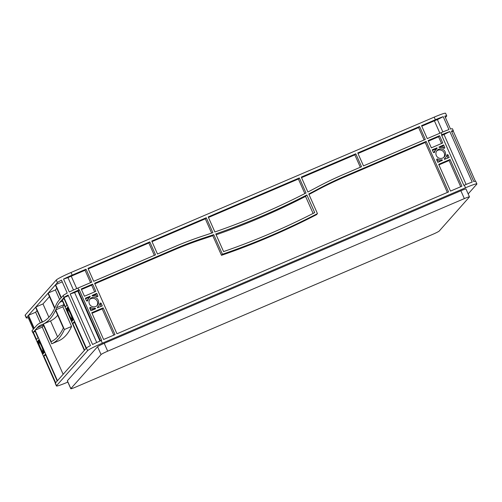 <?xml version="1.0" encoding="UTF-8"?>
<svg xmlns="http://www.w3.org/2000/svg" width="502" height="502" viewBox="0 0 502 502"><rect width="100%" height="100%" fill="white"/><g stroke="black" fill="none" stroke-linecap="round" stroke-linejoin="round"><path stroke-width="0.75" d="M69.251 314.942A4.844 0.803 -113.2 0 0 71.742 318.732A4.844 0.803 -113.2 0 0 70.418 313.618A4.844 0.803 -113.2 0 0 67.927 309.822A4.844 0.803 -113.2 0 0 69.251 314.942M40.348 347.528A4.844 0.803 -113.2 0 0 42.839 351.325A4.844 0.803 -113.2 0 0 41.522 346.204A4.844 0.803 -113.2 0 0 39.03 342.414A4.844 0.803 -113.2 0 0 40.348 347.528M96.911 305.768A4.844 4.763 41.6 0 0 89.745 299.412M89.412 303.93A4.844 4.763 41.6 0 0 97.432 305.266A4.844 4.763 41.6 0 0 98.204 300.171A4.844 4.763 41.6 0 0 90.184 298.834A4.844 4.763 41.6 0 0 89.412 303.93M443.812 157.364A4.844 4.763 41.6 0 0 436.646 151.008M436.313 155.526A4.844 4.763 41.6 0 0 444.326 156.862A4.844 4.763 41.6 0 0 445.098 151.767A4.844 4.763 41.6 0 0 437.079 150.437A4.844 4.763 41.6 0 0 436.313 155.526M468.165 193.91L476.793 184.178A14.357 1.104 156.1 0 0 476.9 183.933A14.357 1.104 156.1 0 0 465.511 187.792L102.345 343.155A14.357 1.104 156.1 0 0 87.593 350.678L56.519 385.712A14.357 1.104 156.1 0 0 56.412 385.963A14.357 1.104 156.1 0 0 67.801 382.104L67.852 382.078M87.975 268.357L149.803 241.901L155.538 254.847L93.711 281.302L87.975 268.357M151.755 241.067L206.266 217.749L212.867 232.658A717.766 705.749 -138.4 0 1 203.53 235.789A358.88 352.875 41.6 0 0 174.721 246.645L157.49 254.012L151.755 241.067M208.217 216.914L299.33 177.934L306 192.981A717.766 705.749 -138.4 0 1 214.881 231.962L208.217 216.914M301.288 177.099L355.792 153.781L361.528 166.727L344.297 174.1A358.88 352.875 41.6 0 0 316.586 187.428A717.766 705.749 -138.4 0 1 307.889 192.009L301.288 177.099M419.578 126.498L425.313 139.443L363.479 165.892L357.744 152.947L419.578 126.498L418.618 127.571L424.108 139.958M431.356 147.839L428.131 140.566L439.526 135.697L442.745 142.963L431.356 147.839M103.625 339.49L91.766 312.733L103.155 307.858L115.014 334.621L103.625 339.49M101.216 303.484L102.289 305.9L97.513 307.801A0.715 0.703 -138.4 0 1 97.721 306.96A6.281 6.175 41.6 0 0 99.873 303.584A0.715 0.703 -138.4 0 1 101.216 303.484L100.262 304.563L101.084 306.415M86.4 300.616L85.327 298.201L90.096 296.299A0.715 0.703 -138.4 0 1 89.896 297.14A6.281 6.175 41.6 0 0 87.743 300.51A0.715 0.703 -138.4 0 1 86.4 300.616M96.792 296.638A6.281 6.175 41.6 0 0 92.814 295.891A0.715 0.703 -138.4 0 1 92.054 295.465L96.717 293.331L97.79 295.741A0.715 0.703 -138.4 0 1 96.792 296.638M448.117 155.087L449.183 157.496L444.414 159.398A0.715 0.703 -138.4 0 1 444.615 158.557A6.281 6.175 41.6 0 0 446.767 155.187A0.715 0.703 -138.4 0 1 448.117 155.087L447.163 156.16L447.979 158.011M437.719 159.059A6.281 6.175 41.6 0 0 441.697 159.805A0.715 0.703 -138.4 0 1 442.463 160.232L437.794 162.372L436.727 159.956A0.715 0.703 -138.4 0 1 437.719 159.059L436.79 160.107M433.295 152.213L432.222 149.803L436.997 147.902A0.715 0.703 -138.4 0 1 436.79 148.743A6.281 6.175 41.6 0 0 434.638 152.112A0.715 0.703 -138.4 0 1 433.295 152.213M443.693 148.241A6.281 6.175 41.6 0 0 439.714 147.494A0.715 0.703 -138.4 0 1 438.949 147.067L443.617 144.927L444.684 147.343A0.715 0.703 -138.4 0 1 443.693 148.241M95.618 308.749L90.9 310.769L89.827 308.36A0.715 0.703 -138.4 0 1 90.818 307.462A6.281 6.175 41.6 0 0 94.796 308.209A0.715 0.703 -138.4 0 1 95.562 308.636L95.618 308.749M81.236 288.97L92.625 284.094L95.851 291.367L84.455 296.236L81.236 288.97M116.966 333.78L94.577 283.26L175.593 248.603A356.727 350.754 -138.4 0 1 204.226 237.816A719.918 707.864 41.6 0 0 213.739 234.629L222.436 254.25A717.766 705.749 41.6 0 0 317.459 213.601L308.761 193.979A719.918 707.864 41.6 0 0 317.622 189.31A356.727 350.754 -138.4 0 1 345.169 176.064L426.179 141.407L448.568 191.927L116.966 333.78M461.909 186.217L450.52 191.093L438.666 164.33L450.056 159.46L461.909 186.217M306.873 194.945A717.766 705.749 -138.4 0 1 215.753 233.926L223.585 251.59A717.766 705.749 41.6 0 0 314.698 212.616L306.873 194.945L305.567 196.414L313.11 213.432M72.188 275.109L86.018 269.191L91.759 282.137L77.929 288.054A14.357 1.104 -23.9 0 0 69.295 292.02L63.559 279.074A14.357 1.104 -23.9 0 1 72.188 275.109L71.033 272.492L434.199 117.129A14.357 1.104 -23.9 0 1 445.588 113.27L446.749 115.887A14.357 1.104 -23.9 0 1 446.636 116.131L445.406 117.524M78.331 290.884L79.285 289.805L78.795 290.012A14.357 1.104 156.1 0 0 70.167 293.977L74.603 292.559A6.457 0.496 -23.9 0 1 77.841 291.091L78.331 290.884L100.469 340.839M79.285 289.805L101.674 340.325L101.184 340.532A14.357 1.104 156.1 0 0 92.556 344.497L70.167 293.977M449.811 131.568L472.2 182.088A14.357 1.104 156.1 0 0 464.35 185.175L463.861 185.382L441.478 134.862L441.961 134.655A14.357 1.104 -23.9 0 1 449.811 131.568L444.006 134.53A6.457 0.496 156.1 0 0 441.729 135.427M443.203 116.665L448.939 129.61A14.357 1.104 156.1 0 0 441.095 132.691L427.265 138.608L421.529 125.663L435.359 119.746A14.357 1.104 -23.9 0 1 443.203 116.665L437.399 119.62A6.457 0.496 -23.9 0 0 434.406 120.819L439.89 133.206M476.9 183.933L475.739 181.316A14.357 1.104 156.1 0 0 473.794 181.58L451.405 131.06A14.357 1.104 -23.9 0 1 453.35 130.796A14.357 1.104 -23.9 0 1 453.243 131.041L475.388 181.228M28.47 315.294L35.567 307.293L42.174 322.202A717.766 118.641 66.8 0 1 41.653 322.435A717.766 118.641 66.8 0 1 40.649 322.83A358.88 59.324 -113.2 0 0 40.147 323.031A358.88 59.324 -113.2 0 0 36.332 325.842L34.211 328.239L28.47 315.294L35.629 312.231L37.048 310.631M35.83 306.998L47.979 293.3L54.649 308.347A717.766 118.641 66.8 0 1 42.494 322.046L35.83 306.998L42.984 303.936L49.46 296.638M57.466 380.723L35.077 330.203L37.204 327.806A356.727 58.966 66.8 0 1 40.995 325.007A356.727 58.966 66.8 0 1 41.49 324.813A719.918 118.999 -113.2 0 0 42.501 324.411A719.918 118.999 -113.2 0 0 43.046 324.166L51.744 343.795A717.766 118.641 -113.2 0 0 64.413 329.507L55.716 309.878A719.918 118.999 -113.2 0 0 56.613 307.764A356.727 58.966 66.8 0 1 59.813 302.311L61.941 299.914L84.33 350.434L57.466 380.723M65.423 306.891L62.198 299.619L63.716 297.906L66.942 305.178L65.423 306.891M43.41 349.881L44.477 352.297L43.85 353.006L43.58 352.184A6.281 1.035 -113.2 0 0 43.078 349.662L43.41 349.881M41.873 351.023A6.281 1.035 -113.2 0 0 43.191 352.624L43.586 353.301L42.959 354.01L41.873 351.023M33.301 332.205L34.82 330.498L38.039 337.764L36.52 339.477L33.301 332.205L35.215 331.389M38.459 343.851L37.393 341.442L38.02 340.732L38.29 341.555A6.281 1.035 -113.2 0 0 38.792 344.077L38.698 343.751M67.362 311.265L66.289 308.849L66.923 308.14L67.186 308.968A6.281 1.035 -113.2 0 0 67.695 311.485L67.594 311.165M68.899 310.123A6.281 1.035 -113.2 0 0 67.575 308.529L67.18 307.851L67.808 307.142L69.063 310.054M72.307 317.295L73.38 319.705L72.752 320.414L72.483 319.592A6.281 1.035 -113.2 0 0 71.981 317.069L72.307 317.295M70.769 318.431A6.281 1.035 -113.2 0 0 72.093 320.031L72.489 320.709L71.861 321.418L70.769 318.431M54.843 307.914L48.236 293.005L55.333 285.004L61.068 297.95L58.947 300.347A358.88 59.324 -113.2 0 0 55.722 305.831A717.766 118.641 66.8 0 1 54.843 307.914M38.277 340.438L38.911 339.728L39.997 342.715A6.281 1.035 -113.2 0 0 38.679 341.115L38.277 340.438L39.074 340.099M72.727 323.382L74.246 321.669L86.106 348.426L84.587 350.139L72.727 323.382L74.647 322.56M43.831 355.968L45.349 354.255L57.203 381.018L55.684 382.731L43.831 355.968L45.745 355.152M55.515 310.311A717.766 118.641 66.8 0 1 43.367 324.01L51.191 341.674A717.766 118.641 -113.2 0 0 63.346 327.975L55.515 310.311M33.339 329.224L28.206 317.647A14.357 1.104 -23.9 0 1 26.261 317.917A14.357 1.104 -23.9 0 1 26.368 317.666L28.212 315.589L33.948 328.534L32.103 330.611A14.357 1.104 156.1 0 0 31.996 330.862L32.868 332.82A14.357 1.104 -23.9 0 1 32.975 332.575L55.364 383.095A14.357 1.104 156.1 0 0 55.251 383.34L56.412 385.963M63.98 297.611L64.043 297.542A14.357 1.104 156.1 0 1 68.077 295.044L90.467 345.564A14.357 1.104 156.1 0 0 86.432 348.062L63.98 297.611L68.385 295.728M63.177 295.578L61.332 297.655L55.59 284.709L57.435 282.632A14.357 1.104 -23.9 0 1 61.476 280.135L67.212 293.08A14.357 1.104 -23.9 0 0 63.177 295.578L64.043 297.542M26.261 317.917L25.1 315.3A14.357 1.104 -23.9 0 1 25.207 315.049L56.28 280.016A14.357 1.104 -23.9 0 1 71.033 272.492M96.735 342.508L74.603 292.559M453.18 131.116L451.706 131.744M466.12 184.429L444.006 134.53M149.803 241.901L148.849 242.981L154.334 255.361M88.22 268.915L148.849 242.981M152.006 241.631L205.305 218.828L211.624 233.085M206.266 217.749L205.305 218.828M208.462 217.479L298.376 179.013L304.833 193.584M299.33 177.934L298.376 179.013M301.533 177.664L354.839 154.861L360.323 167.241M355.792 153.781L354.839 154.861M357.995 153.512L418.618 127.571M94.828 283.825L174.633 249.682A356.727 350.754 -138.4 0 1 203.272 238.896A719.918 707.864 41.6 0 0 212.785 235.702L221.482 255.323A717.766 705.749 41.6 0 0 316.505 214.674L317.459 213.601M308.975 194.45A719.918 707.864 41.6 0 0 316.668 190.383A356.727 350.754 -138.4 0 1 344.215 177.137L425.225 142.48L447.364 192.442M426.179 141.407L425.225 142.48M81.487 289.528L91.671 285.174L94.646 291.882M92.625 284.094L91.671 285.174M86.018 269.191L85.064 270.264L90.555 282.651M428.382 141.131L438.566 136.776L441.54 143.484M439.526 135.697L438.566 136.776M48.236 293.005L55.396 289.943L56.814 288.349M40.373 322.93L35.629 312.231M48.882 317.245L42.984 303.936M59.65 299.55L55.396 289.943M51.744 343.795L58.903 340.732A717.766 118.641 -113.2 0 0 71.573 326.444L62.875 306.816A719.918 118.999 -113.2 0 0 63.773 304.695A356.727 58.966 66.8 0 1 63.911 304.363M63.145 374.316L42.237 327.141L43.655 325.541M35.077 330.203L42.237 327.141M62.198 299.619L64.112 298.803M55.59 284.709L62.242 281.867M99.716 304.137A0.715 0.703 -138.4 0 1 100.262 304.563M97.463 307.387A6.281 6.175 41.6 0 0 97.551 307.293L98.505 306.22M89.921 308.567A6.281 6.175 41.6 0 0 93.843 309.282A0.715 0.703 -138.4 0 1 94.238 309.339M92.017 313.292L102.201 308.937L113.81 335.135M103.155 307.858L102.201 308.937M85.578 298.765L89.143 297.379A0.715 0.703 -138.4 0 1 89.193 297.786M89.111 297.881L88.151 298.96A6.281 6.175 41.6 0 0 86.946 301.037M92.418 295.835L95.763 294.404L96.742 296.607M96.717 293.331L95.763 294.404M436.815 160.169A6.281 6.175 41.6 0 0 440.743 160.885A0.715 0.703 -138.4 0 1 441.139 160.941M438.911 164.894L449.102 160.533L460.71 186.731M446.611 155.739A0.715 0.703 -138.4 0 1 447.163 156.16M444.364 158.99A6.281 6.175 41.6 0 0 444.446 158.896L445.406 157.816M450.056 159.46L449.102 160.533M432.473 150.362L436.043 148.975A0.715 0.703 -138.4 0 1 436.094 149.389M436.006 149.483L435.052 150.556A6.281 6.175 41.6 0 0 433.841 152.639M439.319 147.437L442.657 146.007L443.636 148.209M443.617 144.927L442.657 146.007M37.393 341.442L38.177 341.103M66.289 308.849L67.073 308.517M28.206 317.647L28.953 317.264M453.35 130.796L452.484 128.832A14.357 1.104 156.1 0 0 450.532 129.096L444.797 116.15A14.357 1.104 -23.9 0 1 446.749 115.887M73.48 290.024L67.996 277.65L63.559 279.074M67.996 277.65A6.457 0.496 -23.9 0 1 71.234 276.182L85.064 270.264M421.774 126.222L434.406 120.819M442.864 131.944L437.399 119.62M216.142 234.804A717.766 705.749 41.6 0 0 305.567 196.414M33.22 332.908A14.357 1.104 -23.9 0 1 32.868 332.82M464.35 198.597A6.457 0.496 -23.9 0 1 469.47 196.866A6.457 0.496 -23.9 0 1 469.426 196.972L439.225 231.033A6.457 0.496 -23.9 0 1 432.586 234.415L75.921 386.992A6.457 0.496 -23.9 0 1 70.801 388.73A6.457 0.496 -23.9 0 1 70.845 388.617L101.053 354.563A6.457 0.496 -23.9 0 1 107.692 351.174L464.35 198.597L460.867 190.747A6.457 0.496 -23.9 0 1 465.994 189.009L469.47 196.866M70.801 388.73L67.318 380.88A6.457 0.496 -23.9 0 1 67.368 380.767L97.57 346.713A6.457 0.496 -23.9 0 1 104.209 343.324L460.867 190.747M67.18 307.851L67.971 307.506M436.941 147.783L435.987 148.862M90.046 296.186L89.092 297.259M55.716 309.878L62.875 306.816M64.413 329.507L71.573 326.444M43.367 324.01L50.526 320.947L57.579 336.873M57.705 315.25A717.766 118.641 66.8 0 1 50.526 320.947M213.739 234.629L212.785 235.702M222.436 254.25L221.482 255.323M78.795 290.012L77.929 288.054M101.184 340.532L102.345 343.155M464.35 185.175L465.511 187.792M441.961 134.655L441.095 132.691M435.359 119.746L434.199 117.129M32.975 332.575L32.103 330.611M55.364 383.095L56.519 385.712M86.432 348.062L87.593 350.678M57.435 282.632L56.28 280.016M26.368 317.666L25.207 315.049M77.841 291.091L99.98 341.053M94.796 308.209L93.843 309.282M90.818 307.462L89.896 308.504M97.79 295.741L96.936 296.701M441.697 159.805L440.743 160.885M444.684 147.343L443.837 148.297M38.679 341.115L39.388 340.808M67.575 308.529L68.291 308.222M71.234 276.182L76.724 288.568M104.209 343.324L107.692 351.174M97.57 346.713L101.053 354.563M67.368 380.767L70.845 388.617M434.638 152.112L434.205 152.602M87.743 300.51L87.304 301.005M43.58 352.184L44.295 351.877M72.483 319.592L73.192 319.291M67.23 307.964L68.027 307.626M38.334 340.557L39.125 340.218M436.997 147.902L436.043 148.975M90.096 296.299L89.143 297.379M40.649 322.83L42.162 322.184M59.813 302.311L62.493 301.162M56.613 307.764L63.773 304.695M37.204 327.806L43.467 325.127M204.226 237.816L203.272 238.896M175.593 248.603L174.633 249.682M345.169 176.064L344.215 177.137M317.622 189.31L316.668 190.383M40.147 323.031L42.155 322.171M42.501 324.411L43.046 324.179"/></g></svg>
